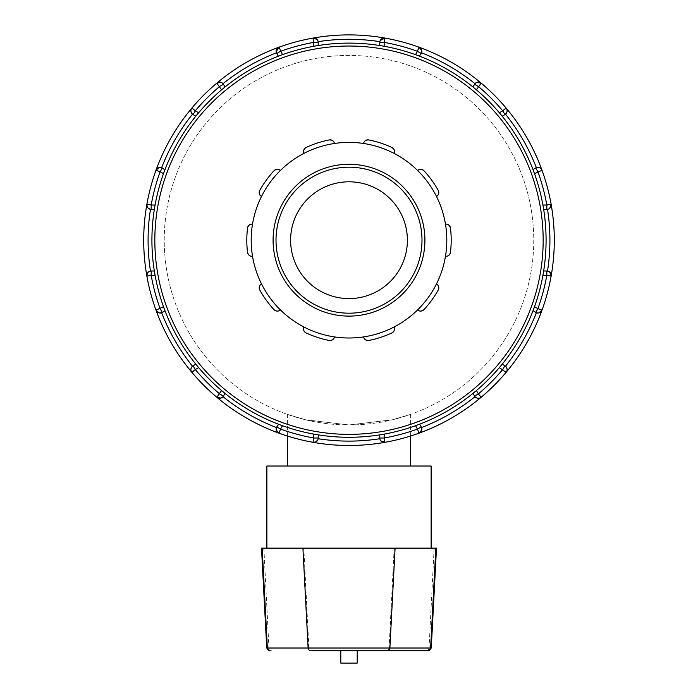 <?xml version="1.0" encoding="UTF-8"?>
<svg xmlns="http://www.w3.org/2000/svg" width="698" height="698" viewBox="0 0 698 698"><rect width="100%" height="100%" fill="white"/><g stroke="black" fill="none" stroke-linecap="round" stroke-linejoin="round"><path stroke-width="0.52" stroke-dasharray="3.49 2.62" d="M386.256 650.78L311.744 650.78A2.923 2.844 -90 0 1 308.909 648.014L389.091 648.014A2.923 2.844 -90 0 1 386.256 650.78L428.345 650.78M261.506 548.139L436.494 548.139M340.79 650.78L357.21 650.78L340.79 650.78L340.79 663.1L357.21 663.1L357.21 650.78M349 548.139L431.12 548.139L349 548.139M266.88 466.02L431.12 466.02M349 466.02L287.41 466.02L349 466.02M306.056 332.92A4.38 4.38 0 0 1 303.962 327.022A97.807 97.807 0 0 1 280.343 309.86A97.807 97.807 0 0 0 394.038 327.022A4.38 4.38 0 0 1 391.944 332.92C394.422 331.149 395.12 329.177 394.038 327.022A97.807 97.807 0 0 0 436.468 283.964A4.38 4.38 0 0 1 438.248 289.967C439.208 287.079 438.614 285.081 436.468 283.964A97.807 97.807 0 0 0 445.49 224.189A4.38 4.38 0 0 1 450.463 228.002C449.538 225.105 447.88 223.831 445.49 224.189A97.807 97.807 0 0 0 417.657 170.53A4.38 4.38 0 0 1 423.922 170.696C421.47 168.89 419.376 168.837 417.657 170.53A97.807 97.807 0 0 0 363.597 143.483A4.38 4.38 0 0 1 368.762 139.932C365.717 139.914 363.998 141.092 363.597 143.483A97.807 97.807 0 0 0 303.962 153.368A4.38 4.38 0 0 1 306.056 147.461C303.578 149.241 302.88 151.204 303.962 153.368A97.807 97.807 0 0 0 261.532 196.426A4.38 4.38 0 0 1 259.752 190.414C258.792 193.311 259.386 195.309 261.532 196.426A97.807 97.807 0 0 0 252.51 256.201A4.38 4.38 0 0 1 247.537 252.379C248.462 255.285 250.12 256.559 252.51 256.201A97.807 97.807 0 0 0 280.343 309.86A4.38 4.38 0 0 1 274.078 309.694C276.53 311.5 278.624 311.552 280.343 309.86A97.807 97.807 0 0 0 303.962 327.022C302.88 329.177 303.578 331.149 306.056 332.92A102.187 102.187 0 0 0 329.238 340.458C332.283 340.476 334.002 339.289 334.403 336.907A4.38 4.38 0 0 1 329.238 340.458A102.187 102.187 0 0 1 306.056 332.92A102.187 102.187 0 0 0 329.238 340.458M274.078 309.694A102.187 102.187 0 0 1 259.752 289.967A102.187 102.187 0 0 0 274.078 309.694A102.187 102.187 0 0 1 259.752 289.967C258.792 287.079 259.386 285.081 261.532 283.964A4.38 4.38 0 0 0 259.752 289.967M247.537 252.379A102.187 102.187 0 0 1 247.537 228.002A102.187 102.187 0 0 0 247.537 252.379A102.187 102.187 0 0 1 247.537 228.002C248.462 225.105 250.12 223.831 252.51 224.189A4.38 4.38 0 0 0 247.537 228.002M259.752 190.414A102.187 102.187 0 0 1 274.078 170.696A102.187 102.187 0 0 0 259.752 190.414A102.187 102.187 0 0 1 274.078 170.696C276.53 168.89 278.624 168.837 280.343 170.53A4.38 4.38 0 0 0 274.078 170.696M306.056 147.461A102.187 102.187 0 0 1 329.238 139.932A102.187 102.187 0 0 0 306.056 147.461A102.187 102.187 0 0 1 329.238 139.932C332.283 139.914 334.002 141.092 334.403 143.483A4.38 4.38 0 0 0 329.238 139.932M368.762 139.932A102.187 102.187 0 0 1 391.944 147.461A102.187 102.187 0 0 0 368.762 139.932A102.187 102.187 0 0 1 391.944 147.461C394.422 149.241 395.12 151.204 394.038 153.368A4.38 4.38 0 0 0 391.944 147.461M423.922 170.696A102.187 102.187 0 0 1 438.248 190.414A102.187 102.187 0 0 0 423.922 170.696A102.187 102.187 0 0 1 438.248 190.414C439.208 193.311 438.614 195.309 436.468 196.426A4.38 4.38 0 0 0 438.248 190.414M450.463 228.002A102.187 102.187 0 0 1 450.463 252.379A102.187 102.187 0 0 0 450.463 228.002A102.187 102.187 0 0 1 450.463 252.379C449.538 255.285 447.88 256.559 445.49 256.201A4.38 4.38 0 0 0 450.463 252.379M438.248 289.967A102.187 102.187 0 0 1 423.922 309.694A102.187 102.187 0 0 0 438.248 289.967A102.187 102.187 0 0 1 423.922 309.694C421.47 311.5 419.376 311.552 417.657 309.86A4.38 4.38 0 0 0 423.922 309.694M368.762 340.458A4.38 4.38 0 0 1 363.597 336.907A97.807 97.807 0 0 1 334.403 336.907A97.807 97.807 0 0 0 363.597 336.907C363.998 339.289 365.717 340.476 368.762 340.458A102.187 102.187 0 0 0 391.944 332.92A102.187 102.187 0 0 1 368.762 340.458A102.187 102.187 0 0 0 391.944 332.92M252.51 256.201A97.807 97.807 0 0 0 261.532 283.964A97.807 97.807 0 0 1 252.51 256.201M261.532 196.426A97.807 97.807 0 0 0 252.51 224.189A97.807 97.807 0 0 1 261.532 196.426M303.962 153.368A97.807 97.807 0 0 0 280.343 170.53A97.807 97.807 0 0 1 303.962 153.368M363.597 143.483A97.807 97.807 0 0 0 334.403 143.483A97.807 97.807 0 0 1 363.597 143.483M417.657 170.53A97.807 97.807 0 0 0 394.038 153.368A97.807 97.807 0 0 1 417.657 170.53M445.49 224.189A97.807 97.807 0 0 0 436.468 196.426A97.807 97.807 0 0 1 445.49 224.189M436.468 283.964A97.807 97.807 0 0 0 445.49 256.201A97.807 97.807 0 0 1 436.468 283.964M394.038 327.022A97.807 97.807 0 0 0 417.657 309.86A97.807 97.807 0 0 1 394.038 327.022M287.41 436.032L287.41 414.394L305.445 419.751L349 424.96L392.555 419.751L410.59 414.394L392.555 419.751L349 424.96L305.445 419.751L287.41 414.394M349 316.107A75.916 75.916 0 0 1 283.257 202.237A75.916 75.916 0 0 1 414.743 202.237A75.916 75.916 0 0 1 349 316.107M349 313.184A72.993 72.993 0 0 0 421.993 240.191A72.993 72.993 0 0 0 349 167.197A72.993 72.993 0 0 0 276.007 240.191A72.993 72.993 0 0 0 349 313.184A72.993 72.993 0 0 0 421.993 240.191A72.993 72.993 0 0 0 349 167.197A72.993 72.993 0 0 0 276.007 240.191A72.993 72.993 0 0 0 349 313.184A72.993 72.993 0 0 0 421.993 240.191A72.993 72.993 0 0 0 349 167.197A72.993 72.993 0 0 0 276.007 240.191A72.993 72.993 0 0 0 349 313.184M415.502 54.671A197.08 197.08 0 0 0 384.17 46.277L379.791 45.536L379.791 42.386A4.38 4.38 0 0 1 379.852 41.662C380.907 38.818 382.609 37.613 384.938 38.067L384.17 42.386A200.911 200.911 0 0 1 417.448 51.294L418.94 47.176A205.291 205.291 0 0 1 481.184 83.123A4.38 4.38 0 0 0 474.57 84.284L473 87.006A197.08 197.08 0 0 0 419.664 56.215L421.234 53.484L419.664 56.215L415.502 54.671L417.448 51.294L421.234 53.484L419.664 56.215A197.08 197.08 0 0 1 473 87.006L474.57 84.284L478.366 86.473L476.42 89.841L473 87.006L474.57 84.284A4.38 4.38 0 0 1 474.989 83.69C477.327 81.745 479.395 81.561 481.184 83.123A4.38 4.38 0 0 0 474.57 84.284A4.38 4.38 0 0 1 474.989 83.69A200.911 200.911 0 0 0 421.548 52.83A4.38 4.38 0 0 1 421.234 53.484A4.38 4.38 0 0 0 418.94 47.176C421.182 47.953 422.054 49.837 421.548 52.83M507.088 110.467A4.38 4.38 0 0 0 506.076 108.007A205.291 205.291 0 0 0 481.184 83.123L478.366 86.473A200.911 200.911 0 0 1 502.726 110.825L506.076 108.007C507.638 109.804 507.446 111.872 505.509 114.21A4.38 4.38 0 0 1 504.916 114.62A4.38 4.38 0 0 0 506.076 108.007A205.291 205.291 0 0 1 542.014 170.26A4.38 4.38 0 0 0 535.706 167.956L537.896 171.752L534.528 173.697L532.975 169.535L535.706 167.956A4.38 4.38 0 0 1 536.361 167.651C539.353 167.136 541.238 168.009 542.014 170.26L537.896 171.752A200.911 200.911 0 0 1 546.813 205.02L551.123 204.252C551.577 206.591 550.382 208.283 547.529 209.339A4.38 4.38 0 0 1 546.813 209.4A4.38 4.38 0 0 0 551.123 204.252A205.291 205.291 0 0 1 551.123 276.138A4.38 4.38 0 0 0 546.813 270.99L546.813 275.37L542.922 275.37L543.663 270.99L546.813 270.99A4.38 4.38 0 0 1 547.529 271.051C550.382 272.107 551.577 273.799 551.123 276.138L546.813 275.37A200.911 200.911 0 0 1 537.896 308.638L542.014 310.13C541.238 312.381 539.353 313.254 536.361 312.739A4.38 4.38 0 0 1 535.706 312.434L532.975 310.854L534.528 306.692A197.08 197.08 0 0 0 542.922 275.37M499.349 112.771A197.08 197.08 0 0 0 476.42 89.841A197.08 197.08 0 0 1 499.349 112.771L502.726 110.825L504.916 114.62L502.185 116.191L499.349 112.771M476.42 390.548L481.184 397.267C479.395 398.828 477.327 398.637 474.989 396.7A4.38 4.38 0 0 1 474.57 396.106L473 393.375L476.42 390.548A197.08 197.08 0 0 0 499.349 367.61L502.185 364.19L504.916 365.769A4.38 4.38 0 0 1 505.509 366.18C507.446 368.518 507.638 370.586 506.076 372.383A205.291 205.291 0 0 1 418.94 433.205A4.38 4.38 0 0 0 421.234 426.897L417.448 429.087L415.502 425.719A197.08 197.08 0 0 1 384.17 434.112L384.938 442.314C382.609 442.768 380.907 441.572 379.852 438.728A4.38 4.38 0 0 1 379.791 438.004L379.791 434.854L384.17 434.112A197.08 197.08 0 0 0 415.502 425.719L419.664 424.175L421.234 426.897A4.38 4.38 0 0 1 421.548 427.551C422.054 430.553 421.182 432.437 418.94 433.205A205.291 205.291 0 0 1 349 445.49A205.291 205.291 0 0 0 526.789 137.55A205.291 205.291 0 0 0 171.211 137.55A205.291 205.291 0 0 0 349 445.49A205.291 205.291 0 0 0 526.789 137.55A205.291 205.291 0 0 0 171.211 137.55A205.291 205.291 0 0 0 349 445.49A205.291 205.291 0 0 1 313.062 442.314A4.38 4.38 0 0 0 318.209 438.004L313.83 438.004L313.83 434.112L318.209 434.854L318.209 438.004A4.38 4.38 0 0 1 318.148 438.728C317.093 441.572 315.391 442.768 313.062 442.314L313.83 438.004A200.911 200.911 0 0 1 280.552 429.087L279.06 433.205C276.818 432.437 275.946 430.553 276.452 427.551A4.38 4.38 0 0 1 276.766 426.897A4.38 4.38 0 0 0 279.06 433.205A205.291 205.291 0 0 1 216.816 397.267A4.38 4.38 0 0 0 223.43 396.106L219.634 393.916L221.58 390.548L225 393.375L223.43 396.106A4.38 4.38 0 0 1 223.011 396.7C220.673 398.637 218.605 398.828 216.816 397.267L219.634 393.916A200.911 200.911 0 0 1 195.274 369.565L191.924 372.383C190.362 370.586 190.554 368.518 192.491 366.18A4.38 4.38 0 0 1 193.084 365.769A4.38 4.38 0 0 0 191.924 372.383A205.291 205.291 0 0 1 155.986 310.13A4.38 4.38 0 0 0 162.294 312.434L160.104 308.638L163.472 306.692L165.025 310.854L162.294 312.434A4.38 4.38 0 0 1 161.639 312.739C158.647 313.254 156.762 312.381 155.986 310.13L160.104 308.638A200.911 200.911 0 0 1 151.187 275.37L146.877 276.138C146.423 273.799 147.618 272.107 150.471 271.051A4.38 4.38 0 0 1 151.187 270.99A4.38 4.38 0 0 0 146.877 276.138A205.291 205.291 0 0 1 146.877 204.252A4.38 4.38 0 0 0 151.187 209.4L151.187 205.02L155.078 205.02L154.337 209.4L151.187 209.4A4.38 4.38 0 0 1 150.471 209.339C147.618 208.283 146.423 206.591 146.877 204.252L151.187 205.02A200.911 200.911 0 0 1 160.104 171.752L155.986 170.26C156.762 168.009 158.647 167.136 161.639 167.651A4.38 4.38 0 0 1 162.294 167.956L165.025 169.535L163.472 173.697A197.08 197.08 0 0 0 155.078 205.02M221.58 89.841L216.816 83.123C218.605 81.561 220.673 81.745 223.011 83.69A4.38 4.38 0 0 1 223.43 84.284L225 87.006L221.58 89.841A197.08 197.08 0 0 0 198.651 112.771L195.815 116.191L193.084 114.62A4.38 4.38 0 0 1 192.491 114.21C190.554 111.872 190.362 109.804 191.924 108.007A205.291 205.291 0 0 1 279.06 47.176A4.38 4.38 0 0 0 276.766 53.484L280.552 51.294L282.498 54.671A197.08 197.08 0 0 1 313.83 46.277L313.062 38.067C315.391 37.613 317.093 38.818 318.148 41.662A4.38 4.38 0 0 1 318.209 42.386L318.209 45.536L313.83 46.277A197.08 197.08 0 0 0 282.498 54.671L278.336 56.215L276.766 53.484A4.38 4.38 0 0 1 276.452 52.83C275.946 49.837 276.818 47.953 279.06 47.176A205.291 205.291 0 0 1 418.94 47.176A205.291 205.291 0 0 0 384.938 38.067A4.38 4.38 0 0 0 379.791 42.386L384.17 42.386L384.17 46.277M418.46 55.753L419.35 56.093M542.922 205.02A197.08 197.08 0 0 0 534.528 173.697A197.08 197.08 0 0 1 542.922 205.02L546.813 205.02L546.813 209.4L543.663 209.4L542.922 205.02M506.076 108.007A205.291 205.291 0 0 1 506.076 372.383A4.38 4.38 0 0 0 504.916 365.769L502.726 369.565L499.349 367.61M505.509 114.21A200.911 200.911 0 0 1 536.361 167.651A4.38 4.38 0 0 0 535.706 167.956L532.975 169.535L535.706 167.956A4.38 4.38 0 0 1 542.014 170.26A205.291 205.291 0 0 1 551.123 204.252M547.529 209.339A200.911 200.911 0 0 1 547.529 271.051A4.38 4.38 0 0 0 546.813 270.99L543.663 270.99L546.813 270.99M534.528 306.692L537.896 308.638L535.706 312.434A4.38 4.38 0 0 0 542.014 310.13A205.291 205.291 0 0 1 506.076 372.383L502.726 369.565A200.911 200.911 0 0 1 478.366 393.916L474.57 396.106A4.38 4.38 0 0 0 481.184 397.267A205.291 205.291 0 0 1 418.94 433.205L417.448 429.087A200.911 200.911 0 0 1 384.17 438.004L379.791 438.004A4.38 4.38 0 0 0 384.938 442.314A205.291 205.291 0 0 1 191.924 108.007A4.38 4.38 0 0 0 193.084 114.62L195.274 110.825L198.651 112.771M533.438 309.65L533.098 310.54M551.123 276.138A205.291 205.291 0 0 1 542.014 310.13A4.38 4.38 0 0 1 535.706 312.434L532.975 310.854L535.706 312.434A4.38 4.38 0 0 0 536.361 312.739A200.911 200.911 0 0 1 505.509 366.18M507.088 369.923A4.38 4.38 0 0 1 506.076 372.383A205.291 205.291 0 0 1 481.184 397.267A4.38 4.38 0 0 1 474.57 396.106L473 393.375L474.57 396.106A4.38 4.38 0 0 0 474.989 396.7A200.911 200.911 0 0 1 421.548 427.551A4.38 4.38 0 0 0 421.234 426.897L419.664 424.175L421.234 426.897A4.38 4.38 0 0 1 418.94 433.205A205.291 205.291 0 0 1 384.938 442.314A4.38 4.38 0 0 1 379.791 438.004A4.38 4.38 0 0 0 379.852 438.728A200.911 200.911 0 0 1 318.148 438.728M282.498 425.719L280.552 429.087L276.766 426.897L278.336 424.175L282.498 425.719A197.08 197.08 0 0 0 313.83 434.112M198.651 367.61L195.274 369.565L193.084 365.769L195.815 364.19L198.651 367.61A197.08 197.08 0 0 0 221.58 390.548M279.54 424.628L278.65 424.297M276.452 427.551A200.911 200.911 0 0 1 223.011 396.7A4.38 4.38 0 0 0 223.43 396.106L225 393.375L223.43 396.106A4.38 4.38 0 0 1 216.816 397.267A205.291 205.291 0 0 1 191.924 372.383A4.38 4.38 0 0 1 190.912 369.923M276.766 426.897L278.336 424.175L276.766 426.897A4.38 4.38 0 0 0 276.207 428.546L276.19 428.729M155.078 275.37A197.08 197.08 0 0 0 163.472 306.692A197.08 197.08 0 0 1 155.078 275.37L151.187 275.37L151.187 270.99L154.337 270.99L155.078 275.37M192.491 366.18A200.911 200.911 0 0 1 161.639 312.739A4.38 4.38 0 0 0 162.294 312.434L165.025 310.854L162.294 312.434A4.38 4.38 0 0 1 155.986 310.13A205.291 205.291 0 0 1 146.877 276.138M150.471 271.051A200.911 200.911 0 0 1 150.471 209.339A4.38 4.38 0 0 0 151.187 209.4L154.337 209.4L151.187 209.4M163.472 173.697L160.104 171.752L162.294 167.956A4.38 4.38 0 0 0 155.986 170.26A205.291 205.291 0 0 1 191.924 108.007L195.274 110.825A200.911 200.911 0 0 1 219.634 86.473L223.43 84.284A4.38 4.38 0 0 0 216.816 83.123A205.291 205.291 0 0 1 279.06 47.176L280.552 51.294A200.911 200.911 0 0 1 313.83 42.386L318.209 42.386A4.38 4.38 0 0 0 313.062 38.067A205.291 205.291 0 0 1 384.938 38.067A4.38 4.38 0 0 0 379.791 42.386L379.791 45.536L379.791 42.386M164.562 170.74L164.903 169.85M146.877 204.252A205.291 205.291 0 0 1 155.986 170.26A4.38 4.38 0 0 1 162.294 167.956L165.025 169.535L162.294 167.956A4.38 4.38 0 0 0 161.639 167.651A200.911 200.911 0 0 1 192.491 114.21M276.19 51.626L276.207 51.809A4.38 4.38 0 0 0 276.766 53.484A4.38 4.38 0 0 1 276.452 52.83A200.911 200.911 0 0 0 223.011 83.69A4.38 4.38 0 0 1 223.43 84.284L225 87.006A197.08 197.08 0 0 1 278.336 56.215L276.766 53.484L278.336 56.215A197.08 197.08 0 0 0 225 87.006L223.43 84.284A4.38 4.38 0 0 0 216.816 83.123A205.291 205.291 0 0 0 191.924 108.007A4.38 4.38 0 0 0 190.912 110.467M504.916 114.62L502.185 116.191A197.08 197.08 0 0 1 532.975 169.535A197.08 197.08 0 0 0 502.185 116.191L504.916 114.62M546.813 209.4L543.663 209.4A197.08 197.08 0 0 1 543.663 270.99A197.08 197.08 0 0 0 543.663 209.4L546.813 209.4M502.185 364.19L504.916 365.769L502.185 364.19A197.08 197.08 0 0 0 532.975 310.854A197.08 197.08 0 0 1 502.185 364.19M473 393.375A197.08 197.08 0 0 1 419.664 424.175A197.08 197.08 0 0 0 473 393.375M318.209 434.854L318.209 438.004L318.209 434.854A197.08 197.08 0 0 0 349 437.28A197.08 197.08 0 0 1 318.209 434.854M379.791 438.004L379.791 434.854A197.08 197.08 0 0 1 151.92 240.191A197.08 197.08 0 0 1 349 43.11A197.08 197.08 0 0 1 546.08 240.191A197.08 197.08 0 0 1 349 437.28A197.08 197.08 0 0 0 379.791 434.854L379.791 438.004M278.336 424.175A197.08 197.08 0 0 1 225 393.375A197.08 197.08 0 0 0 278.336 424.175M193.084 365.769L195.815 364.19A197.08 197.08 0 0 1 165.025 310.854A197.08 197.08 0 0 0 195.815 364.19L193.084 365.769M151.187 270.99L154.337 270.99A197.08 197.08 0 0 1 154.337 209.4A197.08 197.08 0 0 0 154.337 270.99L151.187 270.99M195.815 116.191L193.084 114.62L195.815 116.191A197.08 197.08 0 0 0 165.025 169.535A197.08 197.08 0 0 1 195.815 116.191M276.207 51.844A4.38 4.38 0 0 1 279.06 47.176A205.291 205.291 0 0 1 313.062 38.067A4.38 4.38 0 0 1 318.209 42.386L318.209 45.536L318.209 42.386A4.38 4.38 0 0 0 318.148 41.662A200.911 200.911 0 0 1 379.852 41.662M318.209 45.536A197.08 197.08 0 0 1 379.791 45.536A197.08 197.08 0 0 0 318.209 45.536M349 424.96A184.761 184.761 0 0 0 509.008 147.81A184.761 184.761 0 0 0 188.992 147.81A184.761 184.761 0 0 0 349 424.96A184.761 184.761 0 0 0 509.008 147.81A184.761 184.761 0 0 0 188.992 147.81A184.761 184.761 0 0 0 349 424.96M349 298.587A58.396 58.396 0 0 0 407.396 240.191A58.396 58.396 0 0 0 349 181.803A58.396 58.396 0 0 0 290.604 240.191A58.396 58.396 0 0 0 349 298.587M266.741 648.014L268.957 648.014A2.923 2.844 -90 0 0 271.792 650.78M263.861 548.139L268.957 648.014L308.909 648.014L303.813 548.139M394.187 548.139L389.091 648.014L429.043 648.014A2.923 2.844 -90 0 1 426.208 650.78M434.139 548.139L429.043 648.014L431.259 648.014M318.209 438.004A4.38 4.38 0 0 1 313.062 442.314A205.291 205.291 0 0 1 279.06 433.205A4.38 4.38 0 0 1 276.207 428.546M543.166 240.191A194.166 194.166 0 0 0 349 46.033A194.166 194.166 0 0 0 154.834 240.191A194.166 194.166 0 0 0 349 434.357A194.166 194.166 0 0 0 543.166 240.191M410.59 436.032L410.59 414.394M421.234 53.484A4.38 4.38 0 0 0 418.94 47.176"/><path stroke-width="1.05" d="M386.997 650.78L428.345 650.78L431.259 648.014L389.885 648.014A2.923 2.897 90 0 1 386.997 650.78L311.744 650.78M431.259 648.014L436.494 548.139L261.506 548.139L266.741 648.014L269.655 650.78M340.79 650.78L340.79 663.1L357.21 663.1L357.21 650.78M431.12 548.139L431.12 466.02L266.88 466.02L266.88 548.139M329.238 340.458A4.38 4.38 0 0 0 334.403 336.907A97.807 97.807 0 0 1 280.343 309.86C278.624 311.552 276.53 311.5 274.078 309.694A4.38 4.38 0 0 0 280.343 309.86A97.807 97.807 0 0 1 261.532 283.964A4.38 4.38 0 0 0 259.752 289.967C258.792 287.079 259.386 285.081 261.532 283.964A97.807 97.807 0 0 1 252.51 256.201C250.12 256.559 248.462 255.285 247.537 252.379A4.38 4.38 0 0 0 252.51 256.201A97.807 97.807 0 0 1 252.51 224.189A4.38 4.38 0 0 0 247.537 228.002C248.462 225.105 250.12 223.831 252.51 224.189A97.807 97.807 0 0 1 261.532 196.426C259.386 195.309 258.792 193.311 259.752 190.414A4.38 4.38 0 0 0 261.532 196.426A97.807 97.807 0 0 1 280.343 170.53A4.38 4.38 0 0 0 274.078 170.696C276.53 168.89 278.624 168.837 280.343 170.53A97.807 97.807 0 0 1 303.962 153.368C302.88 151.204 303.578 149.241 306.056 147.461A4.38 4.38 0 0 0 303.962 153.368A97.807 97.807 0 0 1 334.403 143.483A4.38 4.38 0 0 0 329.238 139.932C332.283 139.914 334.002 141.092 334.403 143.483A97.807 97.807 0 0 1 363.597 143.483C363.998 141.092 365.717 139.914 368.762 139.932A4.38 4.38 0 0 0 363.597 143.483A97.807 97.807 0 0 1 394.038 153.368A4.38 4.38 0 0 0 391.944 147.461C394.422 149.241 395.12 151.204 394.038 153.368A97.807 97.807 0 0 1 417.657 170.53C419.376 168.837 421.47 168.89 423.922 170.696A4.38 4.38 0 0 0 417.657 170.53A97.807 97.807 0 0 1 436.468 196.426A4.38 4.38 0 0 0 438.248 190.414C439.208 193.311 438.614 195.309 436.468 196.426A97.807 97.807 0 0 1 445.49 224.189C447.88 223.831 449.538 225.105 450.463 228.002A4.38 4.38 0 0 0 445.49 224.189A97.807 97.807 0 0 1 445.49 256.201A4.38 4.38 0 0 0 450.463 252.379C449.538 255.285 447.88 256.559 445.49 256.201A97.807 97.807 0 0 1 436.468 283.964C438.614 285.081 439.208 287.079 438.248 289.967A4.38 4.38 0 0 0 436.468 283.964A97.807 97.807 0 0 1 417.657 309.86A4.38 4.38 0 0 0 423.922 309.694C421.47 311.5 419.376 311.552 417.657 309.86A97.807 97.807 0 0 1 394.038 327.022C395.12 329.177 394.422 331.149 391.944 332.92A4.38 4.38 0 0 0 394.038 327.022A97.807 97.807 0 0 1 363.597 336.907A4.38 4.38 0 0 0 368.762 340.458C365.717 340.476 363.998 339.289 363.597 336.907A97.807 97.807 0 0 1 334.403 336.907C334.002 339.289 332.283 340.476 329.238 340.458A102.187 102.187 0 0 1 306.056 332.92C303.578 331.149 302.88 329.177 303.962 327.022A4.38 4.38 0 0 0 306.056 332.92M259.752 289.967A102.187 102.187 0 0 0 274.078 309.694M247.537 228.002A102.187 102.187 0 0 0 247.537 252.379M274.078 170.696A102.187 102.187 0 0 0 259.752 190.414M329.238 139.932A102.187 102.187 0 0 0 306.056 147.461M391.944 147.461A102.187 102.187 0 0 0 368.762 139.932M438.248 190.414A102.187 102.187 0 0 0 423.922 170.696M450.463 252.379A102.187 102.187 0 0 0 450.463 228.002M368.762 340.458A102.187 102.187 0 0 0 391.944 332.92M423.922 309.694A102.187 102.187 0 0 0 438.248 289.967M287.41 466.02L287.41 436.032M349 313.184A72.993 72.993 0 0 1 276.007 240.191A72.993 72.993 0 0 1 349 167.197A72.993 72.993 0 0 1 421.993 240.191A72.993 72.993 0 0 1 349 313.184M349 316.107A75.916 75.916 0 0 0 414.743 202.237A75.916 75.916 0 0 0 283.257 202.237A75.916 75.916 0 0 0 349 316.107M419.35 56.093L421.234 53.484L417.448 51.294L415.502 54.671L418.46 55.753M549.762 208.257L551.123 204.252L546.813 205.02A200.911 200.911 0 0 0 537.896 171.752L535.706 167.956L532.975 169.535L534.528 173.697L542.014 170.26A205.291 205.291 0 0 0 506.076 108.007A4.38 4.38 0 0 1 504.916 114.62L502.726 110.825L499.349 112.771L502.185 116.191L504.916 114.62A4.38 4.38 0 0 0 505.509 114.21C507.446 111.872 507.638 109.804 506.076 108.007L502.726 110.825A200.911 200.911 0 0 0 478.366 86.473L474.57 84.284L473 87.006L476.42 89.841L481.184 83.123L477.074 82.285M476.952 82.329L474.989 83.69A200.911 200.911 0 0 0 421.548 52.83L421.793 51.844M421.723 50.361L418.94 47.176A4.38 4.38 0 0 1 421.234 53.484A4.38 4.38 0 0 0 421.548 52.83M421.81 51.661L421.749 50.483M546.813 270.99L543.663 270.99L542.922 275.37L546.813 275.37L546.813 270.99A4.38 4.38 0 0 1 551.123 276.138A205.291 205.291 0 0 0 542.014 170.26A4.38 4.38 0 0 0 535.706 167.956A4.38 4.38 0 0 1 542.014 170.26A205.291 205.291 0 0 0 481.184 83.123A4.38 4.38 0 0 0 474.57 84.284A4.38 4.38 0 0 1 481.184 83.123A205.291 205.291 0 0 0 418.94 47.176L417.448 51.294A200.911 200.911 0 0 0 384.17 42.386L384.938 38.067L380.227 40.484M415.502 54.671A197.08 197.08 0 0 0 384.17 46.277L384.17 42.386L379.791 42.386A4.38 4.38 0 0 1 384.938 38.067A205.291 205.291 0 0 0 313.062 38.067L313.83 46.277L318.209 45.536L318.209 42.386L313.83 42.386A200.911 200.911 0 0 0 280.552 51.294L276.766 53.484A4.38 4.38 0 0 1 279.06 47.176L276.19 51.626M421.234 53.484A4.38 4.38 0 0 0 418.94 47.176A205.291 205.291 0 0 0 216.816 83.123L221.58 89.841A197.08 197.08 0 0 0 198.651 112.771L195.274 110.825L193.084 114.62A4.38 4.38 0 0 1 191.924 108.007C190.362 109.804 190.554 111.872 192.491 114.21A4.38 4.38 0 0 0 193.084 114.62L195.815 116.191L198.651 112.771M538.83 312.913L542.014 310.13L537.896 308.638A200.911 200.911 0 0 0 546.813 275.37L551.123 276.138A205.291 205.291 0 0 0 542.014 170.26L541.325 169.029M541.316 169.012L540.304 168.096M540.261 168.061L538.865 167.476M538.743 167.45L536.361 167.651A200.911 200.911 0 0 0 505.509 114.21M551.123 204.252A4.38 4.38 0 0 1 546.813 209.4L546.813 205.02L542.922 205.02L543.663 209.4L546.813 209.4A4.38 4.38 0 0 0 547.529 209.339L548.515 209.051M479.954 398L481.184 397.267L478.366 393.916A200.911 200.911 0 0 0 502.726 369.565L504.916 365.769L502.185 364.19L499.349 367.61L506.076 372.383C507.638 370.586 507.446 368.518 505.509 366.18A4.38 4.38 0 0 0 504.916 365.769A4.38 4.38 0 0 1 506.076 372.383A205.291 205.291 0 0 0 551.123 276.138L549.788 272.15M549.692 272.072L547.529 271.051A200.911 200.911 0 0 0 547.529 209.339M548.68 208.981L549.666 208.344M533.098 310.54L535.706 312.434L537.896 308.638L534.528 306.692A197.08 197.08 0 0 0 542.922 275.37M534.528 306.692L533.438 309.65M505.509 366.18A200.911 200.911 0 0 0 536.361 312.739L537.355 312.983M537.539 313.001L538.708 312.94M380.934 440.953L384.938 442.314L384.17 438.004A200.911 200.911 0 0 0 417.448 429.087L418.94 433.205A4.38 4.38 0 0 0 421.234 426.897L419.664 424.175L415.502 425.719L417.448 429.087L421.234 426.897A4.38 4.38 0 0 1 418.94 433.205A205.291 205.291 0 0 0 542.014 310.13A4.38 4.38 0 0 1 535.706 312.434A4.38 4.38 0 0 0 542.014 310.13A205.291 205.291 0 0 0 551.123 276.138M476.42 390.548L473 393.375L474.57 396.106L478.366 393.916L476.42 390.548A197.08 197.08 0 0 0 499.349 367.61M317.852 439.74L318.148 438.728A4.38 4.38 0 0 0 318.209 438.004A4.38 4.38 0 0 1 313.062 442.314A205.291 205.291 0 0 0 418.94 433.205L421.714 430.064M421.74 429.942L421.81 428.755M421.793 428.581L421.548 427.551A200.911 200.911 0 0 0 474.989 396.7L475.722 397.406M475.87 397.52L476.917 398.052M477.039 398.087L478.523 398.296M478.584 398.288L479.936 398.008M276.277 430.029L279.06 433.205L280.552 429.087A200.911 200.911 0 0 0 313.83 438.004L318.209 438.004L318.209 434.854L313.83 434.112L313.062 442.314A205.291 205.291 0 0 0 481.184 397.267A4.38 4.38 0 0 1 474.57 396.106A4.38 4.38 0 0 0 481.184 397.267A205.291 205.291 0 0 0 506.076 372.383A4.38 4.38 0 0 0 507.088 369.923M379.791 438.004L384.17 438.004L384.17 434.112L379.791 434.854L379.791 438.004A4.38 4.38 0 0 0 383.202 442.279A4.38 4.38 0 0 1 379.791 438.004M147.295 273.363L146.877 276.138L151.187 275.37A200.911 200.911 0 0 0 160.104 308.638L162.294 312.434L165.025 310.854L163.472 306.692L155.986 310.13A205.291 205.291 0 0 0 191.924 372.383A4.38 4.38 0 0 1 193.084 365.769L195.274 369.565L198.651 367.61L195.815 364.19L193.084 365.769A4.38 4.38 0 0 0 192.491 366.18C190.554 368.518 190.362 370.586 191.924 372.383L195.274 369.565A200.911 200.911 0 0 0 219.634 393.916L223.43 396.106L225 393.375L221.58 390.548L216.816 397.267A205.291 205.291 0 0 0 313.062 442.314L315.793 441.921M315.836 441.895L317.773 439.906M384.938 442.314A4.38 4.38 0 0 1 383.202 442.279A4.38 4.38 0 0 0 384.938 442.314M318.148 438.728A200.911 200.911 0 0 0 379.852 438.728L380.14 439.705M380.209 439.871L380.855 440.866M278.65 424.297L276.766 426.897L280.552 429.087L282.498 425.719A197.08 197.08 0 0 0 313.83 434.112M282.498 425.719L279.54 424.628M151.187 209.4L154.337 209.4L155.078 205.02L151.187 205.02L151.187 209.4A4.38 4.38 0 0 1 146.877 204.252A205.291 205.291 0 0 0 155.986 310.13A4.38 4.38 0 0 0 162.294 312.434A4.38 4.38 0 0 1 155.986 310.13A205.291 205.291 0 0 0 216.816 397.267A4.38 4.38 0 0 0 223.43 396.106A4.38 4.38 0 0 1 216.816 397.267L220.926 398.104M221.048 398.061L223.011 396.7A200.911 200.911 0 0 0 276.452 427.551L276.207 428.546A4.38 4.38 0 0 1 276.766 426.897A4.38 4.38 0 0 0 276.452 427.551M190.912 369.923A4.38 4.38 0 0 0 191.924 372.383A205.291 205.291 0 0 0 279.06 433.205A4.38 4.38 0 0 1 276.207 428.546A4.38 4.38 0 0 0 279.06 433.205A205.291 205.291 0 0 0 313.062 442.314A4.38 4.38 0 0 0 318.209 438.004M276.19 428.729L276.251 429.907M198.651 367.61A197.08 197.08 0 0 0 221.58 390.548M159.17 167.468L155.986 170.26L160.104 171.752A200.911 200.911 0 0 0 151.187 205.02L146.877 204.252A205.291 205.291 0 0 0 155.986 310.13L159.135 312.913M159.257 312.931L161.639 312.739A200.911 200.911 0 0 0 192.491 366.18M146.877 276.138A4.38 4.38 0 0 1 151.187 270.99L151.187 275.37L155.078 275.37L154.337 270.99L151.187 270.99A4.38 4.38 0 0 0 150.471 271.051L149.485 271.33M221.58 89.841L225 87.006L223.43 84.284L219.634 86.473A200.911 200.911 0 0 0 195.274 110.825L191.924 108.007A205.291 205.291 0 0 0 146.877 204.252L147.269 206.983M147.295 207.036L148.212 208.231M148.308 208.318L150.471 209.339A200.911 200.911 0 0 0 150.471 271.051M149.32 271.409L148.334 272.046M148.238 272.133L147.322 273.311M164.903 169.85L162.294 167.956L160.104 171.752L163.472 173.697A197.08 197.08 0 0 0 155.078 205.02M163.472 173.697L164.562 170.74M192.491 114.21A200.911 200.911 0 0 0 161.639 167.651L160.645 167.407M160.461 167.389L159.292 167.45M220.961 82.294L216.816 83.123A205.291 205.291 0 0 0 155.986 170.26A4.38 4.38 0 0 1 162.294 167.956A4.38 4.38 0 0 0 155.986 170.26A205.291 205.291 0 0 0 146.877 204.252M276.207 51.809L276.452 52.83A200.911 200.911 0 0 0 223.011 83.69L222.278 82.975M222.13 82.87L221.083 82.338M317.067 39.437L313.062 38.067A205.291 205.291 0 0 0 279.06 47.176A4.38 4.38 0 0 0 276.766 53.484L278.336 56.215L282.498 54.671L279.06 47.176A205.291 205.291 0 0 0 216.816 83.123A4.38 4.38 0 0 1 223.43 84.284A4.38 4.38 0 0 0 216.816 83.123A205.291 205.291 0 0 0 191.924 108.007A4.38 4.38 0 0 0 190.912 110.467M380.148 40.65L379.852 41.662A4.38 4.38 0 0 0 379.791 42.386L379.791 45.536L384.17 46.277M313.062 38.067A4.38 4.38 0 0 1 318.209 42.386A4.38 4.38 0 0 0 313.062 38.067M379.852 41.662A200.911 200.911 0 0 0 318.148 41.662L317.86 40.676M317.791 40.51L317.145 39.524M546.08 240.191A197.08 197.08 0 0 0 349 43.11A197.08 197.08 0 0 0 151.92 240.191A197.08 197.08 0 0 0 349 437.28A197.08 197.08 0 0 0 546.08 240.191M349 298.587A58.396 58.396 0 0 0 407.396 240.191A58.396 58.396 0 0 0 349 181.803A58.396 58.396 0 0 0 290.604 240.191A58.396 58.396 0 0 0 349 298.587M427.743 650.78A2.923 2.897 -90 0 0 430.631 648.014L435.831 548.139M395.085 548.139L389.885 648.014L308.115 648.014A2.923 2.897 90 0 0 311.003 650.78M302.915 548.139L308.115 648.014L267.369 648.014A2.923 2.897 90 0 0 270.257 650.78M262.169 548.139L267.369 648.014L266.741 648.014M507.088 110.467A4.38 4.38 0 0 0 506.076 108.007A205.291 205.291 0 0 0 481.184 83.123M349 434.357A194.166 194.166 0 0 1 154.834 240.191A194.166 194.166 0 0 1 349 46.033A194.166 194.166 0 0 1 543.166 240.191A194.166 194.166 0 0 1 349 434.357M410.59 466.02L410.59 436.032M276.766 426.897A4.38 4.38 0 0 0 276.207 428.546M384.938 38.067A4.38 4.38 0 0 0 379.791 42.386"/></g></svg>
